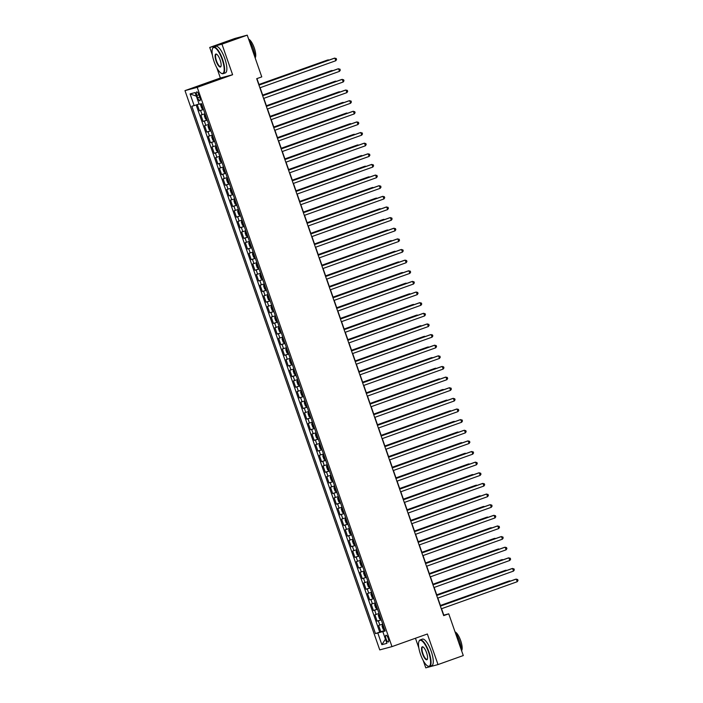 <?xml version="1.0" encoding="UTF-8"?>
<svg xmlns="http://www.w3.org/2000/svg" width="703" height="703" viewBox="0 0 703 703"><rect width="100%" height="100%" fill="white"/><g stroke="black" fill="none" stroke-linecap="round" stroke-linejoin="round"><path stroke-width="1.05" d="M388.197 638.333A3.603 1.09 -109.6 0 0 385.929 635.222A3.603 1.09 -109.6 0 0 386.079 638.904A3.603 1.09 -109.6 0 0 388.346 642.015A3.603 1.09 -109.6 0 0 388.197 638.333M415.464 638.245L418.821 647.894M423.241 660.574L425.772 667.85L438.013 664.572L463.277 655.556L448.751 613.824L443.786 615.151L441.546 608.71M184.986 90.625L379.752 649.897L391.984 646.619L197.227 87.348L184.986 90.625L220.373 78.007L232.605 74.729L221.963 44.157L209.722 47.444L212.403 55.124M216.814 67.813L220.373 78.007M209.722 47.444L234.995 38.428L247.236 35.15L221.963 44.157M197.244 104.571L199.406 110.802L203.475 109.343M205.021 113.781L200.891 115.055L203.114 121.434L207.183 119.976M208.721 124.413L204.591 125.688L206.814 132.059L210.882 130.609M212.429 135.046L208.299 136.312L210.513 142.691L214.582 141.241M216.129 145.679L211.998 146.945L214.222 153.324L218.29 151.874M219.828 156.312L215.698 157.577L217.921 163.957L221.99 162.507M223.536 166.945L219.406 168.21L221.621 174.59L225.689 173.14M227.236 177.578L223.106 178.843L225.329 185.223L229.398 183.773M230.944 188.211L226.805 189.476L229.029 195.856L233.097 194.406M234.644 198.844L230.514 200.109L232.728 206.489L236.806 205.039M238.343 209.476L234.213 210.742L236.436 217.122L240.505 215.672M242.052 220.109L237.913 221.375L240.136 227.754L244.205 226.304M245.751 230.742L241.621 232.008L243.844 238.387L247.913 236.937M249.451 241.375L245.321 242.64L247.544 249.02L251.612 247.57M253.159 252.008L249.02 253.273L251.243 259.653L255.312 258.203M256.859 262.641L252.729 263.906L254.952 270.286L259.02 268.836M260.558 273.274L256.428 274.539L258.651 280.919L262.72 279.469M264.266 283.907L260.128 285.172L262.351 291.552L266.419 290.102M267.966 294.531L263.836 295.805L266.059 302.185L270.128 300.735M271.666 305.164L267.535 306.438L269.759 312.817L273.827 311.367M275.374 315.796L271.244 317.071L273.458 323.45L277.527 322M279.073 326.429L274.943 327.703L277.167 334.083L281.235 332.633M282.773 337.062L278.643 338.336L280.866 344.716L284.935 343.266M286.481 347.695L282.351 348.969L284.566 355.349L288.634 353.899M290.181 358.328L286.051 359.602L288.274 365.982L292.343 364.523M293.889 368.961L289.75 370.235L291.973 376.615L296.042 375.156M297.589 379.594L293.459 380.868L295.673 387.248L299.75 385.789M301.288 390.227L297.158 391.501L299.381 397.88L303.45 396.422M304.997 400.859L300.858 402.125L303.081 408.505L307.149 407.055M308.696 411.492L304.566 412.758L306.789 419.137L310.858 417.687M312.396 422.125L308.266 423.391L310.489 429.77L314.557 428.32M316.104 432.758L311.965 434.023L314.188 440.403L318.257 438.953M319.803 443.391L315.673 444.656L317.897 451.036L321.965 449.586M323.503 454.024L319.373 455.289L321.596 461.669L325.665 460.219M327.211 464.657L323.072 465.922L325.296 472.302L329.364 470.852M330.911 475.29L326.781 476.555L329.004 482.935L333.073 481.485M334.61 485.922L330.48 487.188L332.704 493.568L336.772 492.118M338.319 496.555L334.189 497.821L336.403 504.2L340.472 502.75M342.018 507.188L337.888 508.454L340.111 514.833L344.18 513.383M345.718 517.821L341.588 519.086L343.811 525.466L347.88 524.016M349.426 528.454L345.296 529.719L347.51 536.099L351.579 534.649M353.126 539.087L348.996 540.352L351.219 546.732L355.287 545.282M356.834 549.72L352.695 550.985L354.918 557.365L358.987 555.915M360.534 560.344L356.403 561.618L358.618 567.998L362.695 566.548M364.233 570.977L360.103 572.251L362.326 578.631L366.395 577.181M367.941 581.609L363.803 582.884L366.026 589.263L370.094 587.813M371.641 592.242L367.511 593.517L369.734 599.896L373.803 598.446M375.34 602.875L371.21 604.149L373.434 610.529L377.502 609.079M379.049 613.508L374.91 614.782L377.133 621.162L381.202 619.712M247.236 35.15L261.762 76.882L256.709 78.683L443.69 615.626L448.751 613.824M196.866 95.459L197.684 97.805A3.489 1.054 -109.6 0 0 199.88 100.819A3.489 1.054 -109.6 0 0 199.74 97.251L198.923 94.914A3.489 1.054 -109.6 0 0 196.726 91.9A3.489 1.054 -109.6 0 0 196.866 95.459L198.861 94.756M385.051 630.749L382.827 631.637L385.139 631.013L201.489 103.64L199.177 104.264L195.1 92.568L190.074 93.912L194.151 105.608L191.831 106.232L375.481 633.605L383.258 631.461M382.827 631.637L386.896 643.333L381.87 644.677L377.801 632.981M203.545 109.527L199.406 110.802M196.155 104.94L379.725 632.085L384.91 630.345M382.748 624.141L378.618 625.415L380.841 631.795M381.263 619.888L377.133 621.162M377.564 609.255L373.434 610.529M373.864 598.622L369.734 599.896M370.156 587.989L366.026 589.263M366.456 577.356L362.326 578.631M362.757 566.723L358.618 567.998M359.048 556.099L354.918 557.365M355.349 545.466L351.219 546.732M351.649 534.834L347.51 536.099M347.941 524.201L343.811 525.466M344.242 513.568L340.111 514.833M340.542 502.935L336.403 504.2M336.834 492.302L332.704 493.568M333.134 481.669L329.004 482.935M329.435 471.036L325.296 472.302M325.726 460.403L321.596 461.669M322.027 449.771L317.897 451.036M318.318 439.138L314.188 440.403M314.619 428.505L310.489 429.77M310.919 417.872L306.789 419.137M307.211 407.239L303.081 408.505M303.511 396.606L299.381 397.88M299.812 385.973L295.673 387.248M296.104 375.34L291.973 376.615M292.404 364.708L288.274 365.982M288.705 354.075L284.566 355.349M284.996 343.442L280.866 344.716M281.297 332.809L277.167 334.083M277.597 322.176L273.458 323.45M273.889 311.543L269.759 312.817M270.189 300.91L266.059 302.185M266.49 290.277L262.351 291.552M262.781 279.653L258.651 280.919M259.082 269.021L254.952 270.286M255.374 258.388L251.243 259.653M251.674 247.755L247.544 249.02M247.974 237.122L243.844 238.387M244.266 226.489L240.136 227.754M240.567 215.856L236.436 217.122M236.867 205.223L232.728 206.489M233.159 194.59L229.029 195.856M229.459 183.958L225.329 185.223M225.76 173.325L221.621 174.59M222.051 162.692L217.921 163.957M218.352 152.059L214.222 153.324M214.652 141.426L210.513 142.691M210.944 130.793L206.814 132.059M207.244 120.16L203.114 121.434M438.013 664.572L427.362 634.001L391.984 646.619M232.605 74.729L197.227 87.348M440.596 605.986L437.837 598.077M436.897 595.353L434.138 587.444M433.189 584.72L430.438 576.812M429.489 574.087L426.73 566.179M425.781 563.455L423.03 555.546M422.081 552.83L419.331 544.913M418.382 542.198L415.622 534.28M414.673 531.565L411.923 523.656M410.974 520.932L408.223 513.023M407.274 510.299L404.515 502.39M403.566 499.666L400.815 491.757M399.866 489.033L397.116 481.124M396.167 478.4L393.408 470.492M392.459 467.767L389.708 459.859M388.759 457.135L386 449.226M385.059 446.502L382.3 438.593M381.351 435.869L378.601 427.96M377.652 425.236L374.892 417.327M373.952 414.603L371.193 406.694M370.244 403.97L367.493 396.061M366.544 393.337L363.785 385.429M362.836 382.704L360.085 374.796M359.136 372.072L356.386 364.163M355.437 361.439L352.678 353.53M351.728 350.806L348.978 342.897M348.029 340.173L345.278 332.264M344.329 329.54L341.57 321.631M340.621 318.907L337.871 310.998M336.922 308.274L334.171 300.366M333.222 297.641L330.463 289.733M329.514 287.009L326.763 279.1M325.814 276.384L323.055 268.467M322.115 265.752L319.355 257.834M318.406 255.119L315.656 247.21M314.707 244.486L311.947 236.577M311.007 233.853L308.248 225.944M307.299 223.22L304.548 215.311M303.599 212.587L300.84 204.678M299.891 201.954L297.141 194.046M296.191 191.321L293.441 183.413M292.492 180.689L289.733 172.78M288.784 170.056L286.033 162.147M285.084 159.423L282.334 151.514M281.385 148.79L278.625 140.881M277.676 138.157L274.926 130.248M273.977 127.524L271.226 119.615M270.277 116.891L267.518 108.983M266.569 106.258L263.818 98.35M262.869 95.626L260.11 87.717M259.17 84.993L256.938 78.604M384.98 630.538L383.161 631.189M199.072 103.965L194.151 105.608M379.725 632.085L375.481 633.605M196.357 96.162L190.074 93.912M381.87 644.677L385.437 639.132M258.959 85.142L334.865 58.077L335.797 60.73L259.882 87.796M258.932 85.081L334.039 58.296L336.21 58.472L336.579 59.535L335.797 60.73M201.199 103.719L200.61 105.063L201.717 108.253L203.343 108.965M200.9 103.824L201.489 103.649M328.415 60.3L327.422 60.071L258.985 84.474M202.42 107.014L201.963 105.74M329.039 60.08L328.257 59.852L259.012 84.536M222.166 59.447A13.744 4.165 -109.6 0 0 212.508 48.7A13.744 4.165 -109.6 0 0 214.09 61.609A13.744 4.165 -109.6 0 0 221.252 73.235A13.744 4.165 -109.6 0 0 222.166 59.447M212.596 48.507A14.078 4.271 70.4 0 1 212.675 48.305A14.078 4.271 70.4 0 1 213.703 47.154A14.078 4.271 70.4 0 1 222.57 59.307A14.078 4.271 70.4 0 1 223.159 73.674A14.078 4.271 70.4 0 1 221.638 73.446A14.078 4.271 70.4 0 1 221.445 73.332M220.144 59.983A6.872 2.083 70.4 0 1 220.944 66.433A6.872 2.083 70.4 0 1 216.111 61.064A6.872 2.083 70.4 0 1 216.568 54.166A6.872 2.083 70.4 0 1 220.144 59.983M216.761 54.289A6.529 1.977 -109.6 0 0 216.234 54.263A6.529 1.977 -109.6 0 0 216.515 60.933A6.529 1.977 -109.6 0 0 220.628 66.565A6.529 1.977 -109.6 0 0 221.014 66.223M248.774 39.588A14.078 4.271 70.4 0 1 253.098 48.419A14.078 4.271 70.4 0 1 255.145 57.874M248.634 39.175A10.132 3.076 70.4 0 1 254.258 47.901A10.132 3.076 70.4 0 1 255.154 57.901M213.703 47.154L215.926 46.363A14.078 4.271 70.4 0 1 224.793 58.516A14.078 4.271 70.4 0 1 225.382 72.884L223.159 73.674M428.584 652.208A13.744 4.165 -109.6 0 0 418.926 641.461A13.744 4.165 -109.6 0 0 420.517 654.37A13.744 4.165 -109.6 0 0 427.679 666.005A13.744 4.165 -109.6 0 0 428.584 652.208M419.014 641.277A14.078 4.271 70.4 0 1 419.093 641.066A14.078 4.271 70.4 0 1 420.13 639.923A14.078 4.271 70.4 0 1 428.988 652.076A14.078 4.271 70.4 0 1 429.586 666.444A14.078 4.271 70.4 0 1 428.057 666.207A14.078 4.271 70.4 0 1 427.863 666.092M426.572 652.744A6.872 2.083 70.4 0 1 427.362 659.203A6.872 2.083 70.4 0 1 422.529 653.825A6.872 2.083 70.4 0 1 422.986 646.936A6.872 2.083 70.4 0 1 426.572 652.744M423.188 647.05A6.529 1.977 -109.6 0 0 422.661 647.024A6.529 1.977 -109.6 0 0 422.934 653.693A6.529 1.977 -109.6 0 0 427.046 659.335A6.529 1.977 -109.6 0 0 427.442 658.983M455.201 632.349A14.078 4.271 70.4 0 1 459.516 641.189A14.078 4.271 70.4 0 1 461.563 650.635M455.052 631.935A10.132 3.076 70.4 0 1 460.685 640.67A10.132 3.076 70.4 0 1 461.581 650.67M420.13 639.923L422.354 639.124A14.078 4.271 70.4 0 1 431.211 651.277A14.078 4.271 70.4 0 1 431.809 665.644L429.586 666.444M262.658 95.775L338.574 68.709L339.496 71.363L263.59 98.429M262.641 95.705L337.739 68.929L339.909 69.105L340.287 70.168L339.496 71.363M266.367 106.408L342.273 79.342L343.196 81.996L267.289 109.062M266.34 106.338L341.447 79.562L343.618 79.738L343.987 80.801L343.196 81.996M270.066 117.041L345.973 89.975L346.904 92.629L270.989 119.695M270.049 116.97L345.147 90.195L347.317 90.371L347.686 91.434L346.904 92.629M273.766 127.674L349.681 100.608L350.604 103.262L274.697 130.327M273.748 127.603L348.855 100.828L351.025 101.004L351.395 102.067L350.604 103.262M205.188 114.246L204.309 115.696L205.417 118.886L207.042 119.598M204.599 114.457L205.197 114.281M332.115 70.933L331.131 70.704L262.685 95.107M206.12 117.647L205.671 116.373M332.739 70.713L331.957 70.476L262.711 95.169M208.888 124.879L208.009 126.329L209.125 129.519L210.751 130.222M208.308 125.09L208.896 124.906M335.814 81.566L334.83 81.337L266.393 105.74M209.599 126.927L210.048 128.21M336.447 81.346L335.656 81.109L266.411 105.802M212.587 135.512L211.717 136.962L212.824 140.152L214.45 140.855M212.007 135.723L212.596 135.538M339.523 92.198L338.53 91.97L270.093 116.373M213.527 138.904L213.071 137.639M340.147 91.979L339.364 91.742L270.119 116.434M216.296 146.145L215.417 147.595L216.533 150.785L218.15 151.488M215.707 146.356L216.304 146.171M343.222 102.831L342.238 102.603L273.792 127.006M217.227 149.537L216.779 148.271M343.846 102.612L343.064 102.374L273.819 127.067M277.474 138.306L353.381 111.241L354.303 113.895L278.397 140.96M277.448 138.236L352.555 111.461L354.725 111.636L355.094 112.7L354.303 113.895M219.995 156.778L219.116 158.228L220.232 161.418L221.858 162.121M219.415 156.989L220.004 156.804M346.922 113.464L345.938 113.236L277.5 137.639M220.935 160.17L220.478 158.904M347.554 113.245L346.764 113.007L277.518 137.7M281.174 148.939L357.08 121.865L358.012 124.528L282.096 151.593M281.156 148.869L356.254 122.094L358.425 122.26L358.794 123.324L358.012 124.528M223.695 167.411L222.825 168.861L223.932 172.05L225.558 172.753M223.115 167.622L223.703 167.437M350.63 124.097L349.646 123.869L281.2 148.271M224.635 170.803L224.178 169.537M351.254 123.877L350.472 123.64L281.226 148.333M284.882 159.572L360.788 132.498L361.711 135.161L285.805 162.226M284.856 159.502L359.962 132.726L362.133 132.893L362.502 133.957L361.711 135.161M227.403 178.044L226.524 179.493L227.64 182.683L229.266 183.386M226.814 178.254L227.412 178.07M354.33 134.73L353.345 134.493L284.9 158.904M228.334 181.436L228.115 180.091M354.962 134.51L354.171 134.273L284.926 158.966M288.582 170.205L364.488 143.131L365.411 145.793L289.504 172.859M288.555 170.135L363.662 143.359L365.832 143.526L366.201 144.59L365.411 145.793M231.102 188.676L230.233 190.126L231.34 193.316L232.965 194.019M230.522 188.887L231.111 188.703M358.029 145.363L357.045 145.126L288.608 169.537M232.043 192.068L231.814 190.724M358.662 145.143L357.871 144.906L288.625 169.599M292.281 180.838L368.187 153.764L369.119 156.426L293.213 183.492M292.263 180.768L367.361 153.992L369.532 154.159L369.901 155.222L369.119 156.426M295.989 191.471L371.896 164.397L372.818 167.059L296.912 194.125M295.963 191.401L371.07 164.625L373.24 164.792L373.609 165.855L372.818 167.059M299.689 202.104L375.595 175.029L376.518 177.692L300.612 204.758M299.663 202.033L374.769 175.258L376.94 175.425L377.309 176.488L376.518 177.692M303.388 212.728L379.295 185.662L380.226 188.325L304.32 215.39M303.371 212.666L378.469 185.882L380.639 186.058L381.017 187.121L380.226 188.325M307.097 223.361L383.003 196.295L383.926 198.958L308.019 226.023M307.07 223.299L382.177 196.515L384.348 196.691L384.717 197.754L383.926 198.958M310.796 233.994L386.703 206.928L387.625 209.591L311.719 236.656M310.77 233.932L385.877 207.148L388.047 207.323L388.416 208.387L387.625 209.591M314.496 244.626L390.411 217.561L391.334 220.224L315.427 247.289M314.478 244.565L389.576 217.781L391.747 217.956L392.125 219.02L391.334 220.224M318.204 255.259L394.111 228.194L395.033 230.856L319.127 257.922M318.178 255.198L393.285 228.413L395.455 228.589L395.824 229.653L395.033 230.856M321.904 265.892L397.81 238.827L398.742 241.489L322.826 268.555M321.877 265.831L396.984 239.046L399.155 239.222L399.524 240.285L398.742 241.489M325.603 276.525L401.518 249.46L402.441 252.122L326.535 279.188M325.586 276.464L400.684 249.679L402.854 249.855L403.232 250.918L402.441 252.122M329.312 287.158L405.218 260.092L406.141 262.746L330.234 289.821M329.285 287.096L404.392 260.312L406.562 260.488L406.932 261.551L406.141 262.746M333.011 297.791L408.918 270.725L409.849 273.379L333.934 300.453M332.994 297.729L408.091 270.945L410.262 271.121L410.631 272.184L409.849 273.379M234.802 199.309L233.932 200.759L235.039 203.949L236.665 204.652M234.222 199.52L234.82 199.336M361.737 155.996L360.753 155.758L292.307 180.17M235.742 202.701L235.523 201.357M362.361 155.776L361.579 155.539L292.334 180.232M238.51 209.942L237.632 211.392L238.748 214.582L240.373 215.285M237.922 210.153L238.519 209.969M365.437 166.629L364.453 166.391L296.007 190.803M239.442 213.334L238.994 212.06M366.07 166.4L365.279 166.172L296.033 190.864M242.21 220.575L241.34 222.025L242.447 225.215L244.073 225.918M241.63 220.786L242.219 220.601M369.137 177.261L368.152 177.024L299.715 201.436M243.15 223.967L242.922 222.623M369.769 177.033L368.978 176.804L299.733 201.497M245.918 231.208L245.039 232.658L246.147 235.848L247.772 236.551M245.329 231.419L245.927 231.234M372.845 187.894L371.861 187.657L303.415 212.069M246.85 234.6L246.63 233.255M373.469 187.666L372.687 187.437L303.441 212.13M249.618 241.841L248.739 243.291L249.855 246.481L251.481 247.184M249.029 242.052L249.627 241.867M376.544 198.527L375.56 198.29L307.123 222.693M250.33 243.888L250.778 245.162M377.177 198.299L376.386 198.07L307.141 222.763M253.317 252.474L252.447 253.924L253.555 257.113L255.18 257.816M252.737 252.685L253.326 252.5M380.253 209.16L379.26 208.923L310.823 233.326M254.258 255.866L253.801 254.591M380.877 208.932L380.086 208.703L310.84 233.396M257.026 263.107L256.147 264.556L257.254 267.746L258.88 268.449M256.437 263.317L257.034 263.133M383.952 219.793L382.968 219.556L314.522 243.959M257.957 266.499L257.737 265.154M384.576 219.564L383.794 219.336L314.549 244.029M260.725 273.739L259.846 275.189L260.962 278.379L262.588 279.082M260.145 273.942L260.734 273.766M387.652 230.426L386.668 230.189L318.231 254.591M261.665 277.131L261.437 275.787M388.284 230.197L387.494 229.969L318.248 254.662M264.425 284.372L263.555 285.822L264.662 289.012L266.288 289.715M263.845 284.574L264.433 284.399M391.36 241.059L390.367 240.821L321.93 265.224M265.365 287.764L265.136 286.42M391.984 240.83L391.202 240.602L321.956 265.295M268.133 295.005L267.254 296.455L268.361 299.645L269.987 300.348M267.544 295.207L268.142 295.032M395.06 251.692L394.075 251.454L325.63 275.857M269.064 298.397L268.845 297.053M395.684 251.463L394.901 251.235L325.656 275.928M271.833 305.638L270.954 307.088L272.07 310.278L273.695 310.981M271.253 305.84L271.841 305.664M398.759 262.324L397.775 262.087L329.338 286.49M272.773 309.03L272.544 307.686M399.392 262.096L398.601 261.868L329.356 286.56M275.532 316.271L274.662 317.721L275.769 320.911L277.395 321.614M274.952 316.473L275.541 316.297M402.468 272.957L401.475 272.72L333.037 297.123M276.472 319.663L276.244 318.318M403.091 272.729L402.309 272.5L333.064 297.193M336.711 308.424L412.626 281.358L413.549 284.012L337.642 311.086M336.693 308.362L411.8 281.578L413.97 281.754L414.339 282.817L413.549 284.012M340.419 319.057L416.325 291.991L417.248 294.645L341.342 321.719M340.393 318.995L415.499 292.211L417.67 292.386L418.039 293.45L417.248 294.645M344.119 329.689L420.025 302.624L420.956 305.278L345.041 332.352M344.101 329.628L419.199 302.844L421.369 303.019L421.738 304.083L420.956 305.278M347.827 340.322L423.733 313.257L424.656 315.911L348.75 342.976M347.8 340.261L422.907 313.476L425.078 313.652L425.447 314.716L424.656 315.911M279.24 326.904L278.362 328.345L279.478 331.535L281.095 332.247M278.652 327.106L279.249 326.93M406.167 283.59L405.183 283.353L336.737 307.756M280.172 330.296L279.724 329.022M406.791 283.362L406.009 283.133L336.763 307.826M282.94 337.537L282.061 338.978L283.177 342.168L284.803 342.879M282.36 337.739L282.949 337.563M409.867 294.223L408.882 293.986L340.445 318.389M283.88 340.929L283.652 339.584M410.499 293.995L409.708 293.766L340.463 318.459M286.639 348.17L285.769 349.611L286.877 352.801L288.502 353.512M286.059 348.372L286.648 348.196M413.575 304.847L412.591 304.619L344.145 329.022M287.58 351.562L287.36 350.217M414.199 304.627L413.417 304.399L344.171 329.083M290.348 358.794L289.469 360.244L290.585 363.433L292.211 364.145M289.759 359.005L290.357 358.829M417.274 315.48L416.29 315.252L347.844 339.654M291.279 362.194L291.06 360.85M417.907 315.26L417.116 315.032L347.871 339.716M351.526 350.955L427.433 323.89L428.355 326.544L352.449 353.609M351.5 350.894L426.607 324.109L428.777 324.285L429.146 325.348L428.355 326.544M294.047 369.426L293.177 370.876L294.285 374.066L295.91 374.778M293.467 369.637L294.056 369.462M420.974 326.113L419.99 325.884L351.553 350.287M294.988 372.827L294.531 371.553M421.607 325.893L420.816 325.665L351.57 350.349M355.226 361.588L431.132 334.523L432.064 337.176L356.157 364.242M355.208 361.527L430.306 334.742L432.477 334.918L432.846 335.981L432.064 337.176M297.747 380.059L296.877 381.509L297.984 384.699L299.61 385.411M297.167 380.27L297.764 380.095M424.682 336.746L423.698 336.517L355.252 360.92M298.687 383.46L298.467 382.107M425.306 336.526L424.524 336.298L355.279 360.982M358.934 372.221L434.841 345.155L435.763 347.809L359.857 374.875M358.908 372.151L434.015 345.375L436.185 345.551L436.554 346.614L435.763 347.809M301.455 390.692L300.576 392.142L301.692 395.332L303.318 396.035M300.866 390.903L301.464 390.727M428.382 347.379L427.398 347.15L358.952 371.553M302.387 394.093L302.167 392.74M429.015 347.159L428.224 346.922L358.978 371.615M362.634 382.854L438.54 355.788L439.463 358.442L363.556 385.508M362.607 382.784L437.714 356.008L439.885 356.184L440.254 357.247L439.463 358.442M305.155 401.325L304.285 402.775L305.392 405.965L307.018 406.668M304.575 401.536L305.164 401.351M432.081 358.012L431.097 357.783L362.66 382.186M306.095 404.717L305.867 403.373M432.714 357.792L431.923 357.555L362.678 382.247M366.333 393.487L442.24 366.421L443.171 369.075L367.265 396.141M366.316 393.416L441.414 366.641L443.584 366.817L443.962 367.88L443.171 369.075M308.863 411.958L307.984 413.408L309.092 416.598L310.717 417.301M308.274 412.169L308.872 411.984M435.79 368.644L434.806 368.416L366.36 392.819M309.795 415.35L309.575 414.005M436.414 368.425L435.632 368.187L366.386 392.88M370.042 404.12L445.948 377.054L446.871 379.708L370.964 406.773M370.015 404.049L445.122 377.274L447.293 377.449L447.662 378.513L446.871 379.708M312.563 422.591L311.684 424.041L312.8 427.231L314.426 427.934M313.802 428.092L311.974 422.828L312.571 422.617M439.489 379.277L438.505 379.049L370.068 403.452M313.494 425.983L313.274 424.638M440.122 379.058L439.331 378.82L370.086 403.513M373.741 414.752L449.648 387.687L450.57 390.341L374.664 417.406M373.715 414.682L448.822 387.907L450.992 388.082L451.361 389.146L450.57 390.341M316.262 433.224L315.392 434.674L316.499 437.864L318.125 438.567M317.51 438.725L315.673 433.461L316.271 433.25M443.198 389.91L442.205 389.682L373.768 414.085M317.202 436.616L316.974 435.271M443.821 389.69L443.031 389.453L373.785 414.146M377.441 425.385L453.356 398.311L454.279 400.974L378.372 428.039M377.423 425.315L452.521 398.539L454.692 398.706L455.069 399.77L454.279 400.974M319.97 443.857L319.092 445.307L320.199 448.496L321.825 449.199M321.209 449.358L319.373 444.094L319.979 443.883M446.897 400.543L445.913 400.306L377.467 424.717M320.682 445.904L321.122 447.178M447.521 400.323L446.739 400.086L377.493 424.779M381.149 436.018L457.055 408.944L457.978 411.606L382.072 438.672M381.123 435.948L456.229 409.172L458.4 409.339L458.769 410.403L457.978 411.606M323.67 454.49L322.791 455.939L323.907 459.129L325.533 459.832M324.909 459.99L323.081 454.727L323.679 454.516M450.597 411.176L449.612 410.939L381.175 435.35M324.382 456.537L324.83 457.811M451.229 410.956L450.438 410.719L381.193 435.412M384.849 446.651L460.755 419.577L461.686 422.239L385.771 449.305M384.822 446.581L459.929 419.805L462.099 419.972L462.469 421.035L461.686 422.239M327.37 465.122L326.5 466.572L327.607 469.762L329.232 470.465M326.79 465.333L327.378 465.149M454.305 421.809L453.312 421.572L384.875 445.983M328.081 467.17L328.529 468.444M454.929 421.589L454.147 421.352L384.901 446.045M388.548 457.284L464.463 430.21L465.386 432.872L389.48 459.938M388.531 457.214L463.629 430.438L465.799 430.605L466.177 431.668L465.386 432.872M331.078 475.755L330.199 477.205L331.306 480.395L332.932 481.098M332.317 481.256L330.48 475.993L331.087 475.782M458.005 432.442L457.02 432.204L388.574 456.616M331.79 477.803L332.229 479.077M458.628 432.222L457.846 431.985L388.601 456.678M392.256 467.917L468.163 440.843L469.086 443.505L393.179 470.571M392.23 467.846L467.337 441.071L469.507 441.238L469.876 442.301L469.086 443.505M334.777 486.388L333.899 487.838L335.015 491.028L336.64 491.731M336.016 491.889L334.189 486.625L334.786 486.414M461.704 443.075L460.72 442.837L392.283 467.249M335.489 488.436L335.937 489.71M462.337 442.846L461.546 442.618L392.3 467.31M395.956 478.541L471.862 451.475L472.794 454.138L396.879 481.204M395.938 478.479L471.036 451.704L473.207 451.871L473.576 452.934L472.794 454.138M338.477 497.021L337.607 498.471L338.714 501.661L340.34 502.364M339.725 502.522L337.888 497.258L338.486 497.047M465.412 453.707L464.419 453.47L395.982 477.882M339.189 499.068L339.637 500.343M466.036 453.479L465.254 453.25L396.009 477.943M399.656 489.174L475.571 462.108L476.493 464.771L400.587 491.836M399.638 489.112L474.745 462.328L476.915 462.504L477.284 463.567L476.493 464.771M342.185 507.654L341.306 509.104L342.423 512.294L344.039 512.997M341.596 507.865L342.194 507.68M469.112 464.34L468.128 464.103L399.682 488.506M342.897 509.701L343.336 510.976M469.736 464.112L468.954 463.883L399.708 488.576M403.364 499.807L479.27 472.741L480.193 475.404L404.287 502.469M403.337 499.745L478.444 472.961L480.615 473.137L480.984 474.2L480.193 475.404M345.885 518.287L345.006 519.737L346.122 522.927L347.748 523.63M347.124 523.788L345.296 518.524L345.894 518.313M472.811 474.973L471.827 474.736L403.39 499.139M346.597 520.334L347.045 521.608M473.444 474.745L472.653 474.516L403.408 499.209M407.063 510.44L482.97 483.374L483.901 486.037L407.986 513.102M407.046 510.378L482.144 483.594L484.314 483.769L484.683 484.833L483.901 486.037M349.584 528.92L348.714 530.37L349.822 533.559L351.447 534.262M350.832 534.421L348.996 529.157L349.593 528.946M476.52 485.606L475.536 485.369L407.09 509.772M350.305 530.967L350.744 532.241M477.144 485.378L476.362 485.149L407.116 509.842M410.772 521.072L486.678 494.007L487.601 496.67L411.694 523.735M410.745 521.011L485.852 494.227L488.023 494.402L488.392 495.466L487.601 496.67M353.293 539.553L352.414 541.002L353.53 544.192L355.156 544.895M354.532 545.053L352.695 539.79L353.301 539.579M480.219 496.239L479.235 496.002L410.789 520.405M354.004 541.6L354.444 542.874M480.852 496.01L480.061 495.782L410.816 520.475M414.471 531.705L490.378 504.64L491.3 507.302L415.394 534.368M414.445 531.644L489.552 504.859L491.722 505.035L492.091 506.098L491.3 507.302M356.992 550.185L356.122 551.635L357.229 554.825L358.855 555.528M358.231 555.686L356.403 550.423L357.001 550.212M483.919 506.872L482.935 506.635L414.498 531.037M357.704 552.233L358.152 553.507M484.552 506.643L483.761 506.415L414.515 531.108M418.171 542.338L494.077 515.273L495.009 517.935L419.102 545.001M418.153 542.277L493.251 515.492L495.422 515.668L495.791 516.731L495.009 517.935M360.692 560.818L359.822 562.268L360.929 565.458L362.555 566.161M361.94 566.319L360.103 561.056L360.709 560.845M487.627 517.505L486.643 517.267L418.197 541.67M361.412 562.866L361.852 564.14M488.251 517.276L487.469 517.048L418.223 541.741M421.879 552.971L497.786 525.906L498.708 528.568L422.802 555.634M421.853 552.91L496.959 526.125L499.13 526.301L499.499 527.364L498.708 528.568M364.4 571.451L363.521 572.901L364.637 576.091L366.263 576.794M365.639 576.952L363.811 571.688L364.409 571.477M491.327 528.138L490.343 527.9L421.897 552.303M365.112 573.499L365.56 574.773M491.959 527.909L491.169 527.681L421.923 552.373M425.579 563.604L501.485 536.538L502.408 539.192L426.501 566.266M425.552 563.542L500.659 536.758L502.83 536.934L503.199 537.997L502.408 539.192M368.1 582.084L367.23 583.534L368.337 586.724L369.963 587.427M367.52 582.286L368.108 582.11M495.026 538.77L494.042 538.533L425.605 562.936M368.811 584.131L369.26 585.406M495.659 538.542L494.868 538.313L425.623 563.006M429.278 574.237L505.185 547.171L506.116 549.825L430.21 576.899M429.261 574.175L504.359 547.391L506.529 547.567L506.907 548.63L506.116 549.825M371.808 592.717L370.929 594.167L372.036 597.348L373.662 598.06M373.047 598.218L371.21 592.954L371.817 592.743M498.735 549.403L497.75 549.166L429.305 573.569M372.52 594.764L372.959 596.039M499.358 549.175L498.576 548.946L429.331 573.639M432.986 584.87L508.893 557.804L509.816 560.458L433.909 587.532M432.96 584.808L508.067 558.024L510.237 558.2L510.606 559.263L509.816 560.458M375.507 603.35L374.629 604.791L375.745 607.981L377.37 608.693M376.746 608.851L374.919 603.587L375.516 603.376M502.434 560.036L501.45 559.799L433.013 584.202M376.219 605.397L376.667 606.671M503.067 559.808L502.276 559.579L433.03 584.272M436.686 595.503L512.592 568.437L513.515 571.091L437.609 598.165M436.66 595.441L511.766 568.657L513.937 568.832L514.306 569.896L513.515 571.091M379.207 613.983L378.337 615.424L379.444 618.614L381.07 619.325M380.455 619.484L378.618 614.22L379.216 614.009M506.142 570.66L505.149 570.432L436.712 594.835M379.919 616.03L380.367 617.304M506.766 570.441L505.975 570.212L436.73 594.905M440.386 606.135L516.301 579.07L517.223 581.724L441.317 608.798M440.368 606.074L515.466 579.29L517.636 579.465L518.014 580.529L517.223 581.724M382.915 624.615L382.037 626.057L383.144 629.247L384.769 629.958M382.327 624.818L382.924 624.642M509.842 581.293L508.858 581.065L440.412 605.468M383.627 626.663L384.066 627.937M510.466 581.073L509.684 580.845L440.438 605.529M202.095 114.73L200.619 110.476M379.822 625.09L378.346 620.837M376.123 614.457L374.637 610.204M372.414 603.824L370.938 599.571M368.715 593.191L367.238 588.938M365.015 582.559L363.53 578.305M361.307 571.926L359.831 567.673M357.607 561.293L356.122 557.04M353.908 550.66L352.423 546.407M350.199 540.027L348.723 535.774M346.5 529.394L345.015 525.141M342.8 518.761L341.315 514.508M339.092 508.128L337.616 503.875M335.393 497.496L333.907 493.242M331.693 486.863L330.208 482.61M327.985 476.23L326.508 471.977M324.285 465.597L322.8 461.344M320.577 454.964L319.1 450.711M316.877 444.34L315.401 440.087M313.178 433.707L311.693 429.454M309.469 423.074L307.993 418.821M305.77 412.441L304.294 408.188M302.07 401.808L300.585 397.555M298.362 391.176L296.886 386.922M294.662 380.543L293.177 376.29M290.963 369.91L289.478 365.657M287.255 359.277L285.778 355.024M283.555 348.644L282.07 344.391M279.856 338.011L278.37 333.758M276.147 327.378L274.671 323.125M272.448 316.745L270.963 312.492M268.748 306.113L267.263 301.859M265.04 295.48L263.563 291.227M261.34 284.847L259.855 280.594M257.632 274.214L256.156 269.961M253.932 263.581L252.456 259.328M250.233 252.948L248.748 248.695M246.525 242.315L245.048 238.062M242.825 231.682L241.349 227.429M239.125 221.05L237.64 216.796M235.417 210.417L233.941 206.164M231.718 199.784L230.233 195.531M228.018 189.151L226.533 184.898M224.31 178.518L222.833 174.265M220.61 167.894L219.125 163.641M216.911 157.261L215.426 153.008M213.202 146.628L211.726 142.375M209.503 135.995L208.018 131.742M205.803 125.362L204.318 121.109M199.678 97.093L197.684 97.805M200.891 103.859L202.728 109.123M204.591 114.492L206.427 119.756M208.299 125.125L210.127 130.389M211.998 135.758L213.835 141.013M215.698 146.391L217.535 151.646M219.406 157.015L221.234 162.279M223.106 167.648L224.942 172.912M226.805 178.281L228.642 183.545M230.514 188.914L232.341 194.177M234.213 199.547L236.05 204.81M237.922 210.179L239.749 215.443M241.621 220.812L243.449 226.076M245.321 231.445L247.157 236.709M249.029 242.078L250.857 247.342M252.729 252.711L254.565 257.975M256.428 263.344L258.265 268.608M260.136 273.977L261.964 279.24M263.836 284.61L265.672 289.873M267.535 295.242L269.372 300.506M271.244 305.875L273.072 311.139M274.943 316.508L276.78 321.772M278.643 327.141L280.479 332.405M282.351 337.774L284.179 343.038M286.051 348.407L287.887 353.671M289.75 359.04L291.587 364.303M293.459 369.673L295.286 374.936M297.158 380.305L298.995 385.569M300.866 390.938L302.694 396.202M304.566 401.571L306.394 406.826M308.266 412.204L310.102 417.459M326.781 465.36L328.617 470.623M341.588 507.891L343.424 513.155M367.511 582.321L369.339 587.585M382.318 624.853L384.154 630.116"/></g></svg>
